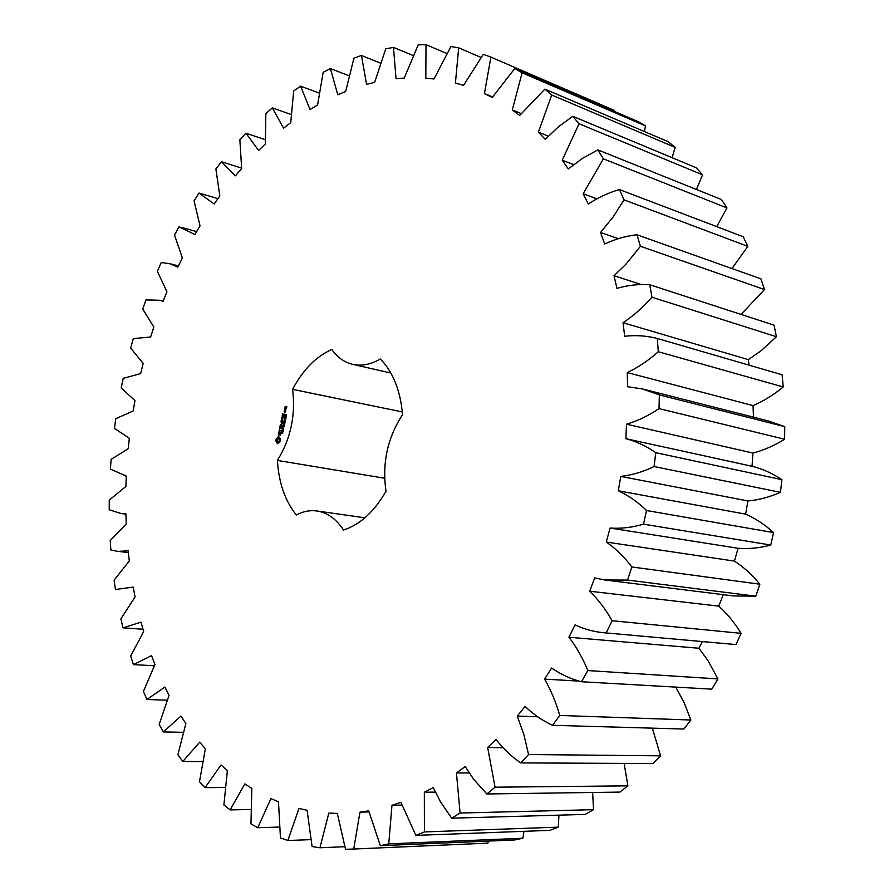 <?xml version="1.0" encoding="UTF-8"?>
<svg xmlns="http://www.w3.org/2000/svg" width="894" height="894" viewBox="0 0 894 894"><rect width="100%" height="100%" fill="white"/><g stroke="black" fill="none" stroke-linecap="round" stroke-linejoin="round"><path stroke-width="1.34" d="M446.687 53.439L426.013 44.7L418.224 44.823L404.256 78.057L396.042 78.728L393.461 47.382L385.761 48.835L374.664 82.326L366.574 84.382L361.455 55.473L353.946 58.155L345.665 91.445L337.798 94.764L330.389 68.559L323.159 72.358L317.582 105.023L310.028 109.504L300.585 86.17L293.701 90.987L290.729 122.657L283.566 128.188L272.346 107.861L265.864 113.583L265.35 143.956L258.634 150.427L245.884 133.184L239.86 139.721L241.659 168.508L235.435 175.816L221.41 161.725L215.879 168.955L219.835 195.942L214.158 203.977L199.049 193.048L194.054 200.882L200.021 225.869L194.926 234.519L178.968 226.763L174.531 235.111L182.354 257.919L177.861 267.105L169.793 263.719L161.255 262.501L157.389 271.284L166.921 291.757L163.066 301.367L159.668 300.272L146.001 299.903L142.738 309.022L153.835 327.025L150.639 336.993L133.295 338.625L130.658 348.012L143.152 363.422L140.637 373.636L123.204 378.33L121.193 387.907L134.96 400.601L133.15 410.983L115.795 418.694L114.432 428.382L129.317 438.261L128.211 448.71L111.124 459.393L110.42 469.115L126.277 476.066L125.898 486.504L109.247 500.104L109.224 509.77L121.182 513.558L125.875 513.704L126.244 524.029L110.219 540.479L110.878 550.011L117.885 551.397L128.177 550.838L129.295 560.963L114.097 580.172L115.449 589.492L133.217 587.112L135.095 596.935L120.891 618.816L122.959 627.834L141.006 622.157L143.643 631.589L130.669 656.028L133.441 664.633L151.567 655.615L154.975 664.521L143.431 691.375L146.907 699.488L164.898 687.05L169.055 695.331L159.177 724.442L163.367 731.929L180.957 716.06L185.874 723.592L177.872 754.726L182.767 761.487L199.708 742.188L205.352 748.837L199.485 781.758L205.05 787.659L221.042 764.962L227.378 770.606L223.891 804.991L230.104 809.908L244.844 783.915L251.829 788.407L250.957 823.899L257.774 827.71L270.904 798.565L278.481 801.784L280.448 837.935L287.812 840.505L299.009 808.433L307.089 810.266L312.095 846.573L319.929 847.769L328.813 813.093L337.306 813.406L345.542 849.3L353.722 849.032L359.958 812.143L368.741 810.847L380.319 845.69L388.745 843.858L391.974 805.27L400.903 802.298L415.889 835.387L424.415 831.923L424.337 792.24L433.266 787.547L440.295 801.493L451.626 818.178L460.097 813.037L456.443 772.975L465.182 766.549L473.675 779.277L486.839 793.973L495.075 787.189L487.643 747.507L496.014 739.405C503.288 748.747 511.536 756.581 520.755 762.906L528.555 754.525L523.906 734.644L517.257 716.083L525.069 706.405C533.372 714.395 542.535 720.698 552.559 725.313L559.745 715.446C555.956 702.181 550.894 690.067 544.58 679.127L551.632 668.019C560.851 674.422 570.797 679.004 581.469 681.742L587.839 670.556C582.709 658.04 576.395 646.943 568.93 637.243L575.043 624.906C584.877 629.488 595.27 632.181 606.21 632.952L612.099 620.715C605.663 609.261 598.187 599.438 589.671 591.225L594.7 577.915L604.88 579.994L627.577 580.072L631.834 566.964C624.202 556.861 615.675 548.547 606.277 542.043L610.066 528.041C621.028 528.812 632.181 527.505 643.501 524.152L646.53 510.519C637.824 502.003 628.415 495.432 618.29 490.784L620.76 476.401C631.89 475.161 642.998 471.876 654.073 466.534L655.771 452.699C646.295 446.095 636.327 441.424 625.856 438.686L626.526 424.181C637.601 420.962 648.429 415.777 659.023 408.603L659.359 394.902L642.317 388.912L627.566 386.711L627.264 372.574C638.048 367.479 648.396 360.539 658.297 351.733L657.291 338.48C646.541 335.731 635.679 334.982 624.683 336.267L623.029 322.734C633.321 315.917 642.976 307.424 651.994 297.233L649.703 284.717C638.729 283.99 627.811 285.208 616.961 288.371L614.022 275.721L625.945 264.211L640.439 246.275L636.941 234.764C625.956 235.994 615.206 239.078 604.702 244.006L600.567 232.474L613.027 217.097L624.034 199.865L619.475 189.573C608.68 192.657 598.298 197.462 588.319 203.977L583.134 193.763L603.361 158.83L597.874 149.901L582.676 158.249L568.316 168.932L562.225 160.194L579.033 123.752L572.775 116.309L558.493 126.792L545.239 139.341L538.4 132.167L551.732 95.01L544.859 89.121L519.693 115.482L512.273 109.928L522.13 72.794L514.81 68.458L492.259 97.502L484.425 93.579L490.895 57.115L483.285 54.322L463.528 85.377L455.426 83.041L458.667 47.829L450.9 46.544L434.026 78.974L425.801 78.18L426.013 44.7M353.722 849.032L487.889 843.143L488.437 841.086M380.319 845.69L514.475 839.969L522.878 838.248L523.962 831.331M415.889 835.387L549.855 830.358L558.314 827.14L558.94 815.16M451.626 818.178L585.201 814.412L593.549 809.673L592.621 792.486M486.839 793.973L619.821 792.095L627.89 785.848L624.124 763.398M520.755 762.906L652.966 763.532L660.565 755.832L652.352 728.152M552.559 725.313L683.876 729.046L690.839 720.005L684.189 702.807L675.763 687.106M581.469 681.742L711.792 689.151L717.927 678.926L707.903 660.431L698.907 648.251L702.382 641.568M606.21 632.952L735.986 644.574L741.126 633.343C734.678 622.805 727.224 613.731 718.754 606.132L723.246 594.655M604.88 579.994L733.561 595.929L755.821 596.186L759.844 584.207C752.245 574.876 743.786 567.176 734.466 561.108L738.031 548.279C748.803 549.095 759.71 548.022 770.762 545.061L773.556 532.589C764.94 524.689 755.642 518.542 745.652 514.151L747.909 500.964C758.816 499.958 769.656 497.086 780.428 492.337L781.926 479.665C772.584 473.462 762.761 469.037 752.446 466.377L625.856 438.686M752.044 466.288L752.949 453.057C763.767 450.252 774.316 445.648 784.608 439.233L784.776 426.65L768.002 420.873L642.317 388.912M753.463 417.174L753.05 405.597C763.577 401.093 773.634 394.891 783.222 386.968L782.094 374.765L657.291 338.48M749.094 365.177L748.3 359.634L760.839 350.984L776.428 336.725L774.036 325.159L649.703 284.717M741.037 314.431L764.482 289.544L760.928 278.861L636.941 234.764M731.962 268.558L747.82 246.364L743.216 236.742L619.475 189.573M716.72 226.64L726.967 207.933L721.447 199.53L597.874 149.901M696.471 189.506L702.528 174.811L696.236 167.748L572.775 116.309M672.12 157.69L675.138 147.387L668.254 141.721L544.859 89.121M644.429 131.563L645.468 125.886L638.137 121.64L514.81 68.458M614.1 111.269L614.178 110.342L490.895 57.115M384.655 478.245L277.408 460.421C278.783 482.883 285.097 501.076 296.327 514.978C303.1 511.379 309.961 510.038 316.923 510.977L364.908 517.794M277.408 460.421C290.729 438.887 295.791 415.196 292.595 389.348C302.954 369.814 316.018 356.527 331.797 349.476C337.396 357.41 344.38 362.372 352.739 364.372C361.657 366.328 370.854 364.528 380.341 358.963C392.991 371.915 400.4 390.466 402.568 414.615C387.482 437.747 381.962 463.293 386.007 491.253C374.217 511.737 360.047 524.655 343.508 530.03C336.211 518.922 327.349 512.575 316.923 510.977M275.877 440.943L277.408 443.703L279.878 442.027L280.403 439.569L279.587 437.244L278.068 436.831L275.989 439.703L275.877 440.943L277.833 443.748M282.504 432.115L282.66 433.478L282.672 432.316L281.956 433.277L281.755 432.54L282.85 432.182M282.415 430.439L283.096 431.768L282.012 431.489L282.694 430.495M282.605 428.707L283.689 428.986L282.482 429.846L283.409 430.327L282.314 430.036L283.443 429.154L282.605 428.707M283.398 427.701L283.364 428.472L283.398 427.701M283.789 425.823L284.225 426.617L283.499 427.399L283.085 426.326L283.499 425.756L283.219 426.896L283.879 427.053L283.789 425.823M278.369 434.965L279.051 435.143L280.09 432.886L280.18 435.244L280.828 433.556L280.001 432.417L278.962 434.663L279.073 432.294L278.436 433.031L278.369 434.965L279.073 435.099M279.029 431.556L279.252 430.495L281.409 430.841L279.341 430.081L279.476 428.785L279.029 431.556M279.509 427.98L281.711 428.762L282.258 426.226L281.677 428.304L280.872 428.103L281.107 426.371L280.615 428.036L279.822 427.824L280.146 425.678L279.509 427.98L281.744 428.729M283.722 423.477L284.705 424.248L283.722 424.382L284.493 425.231L283.309 425.41L284.348 425.041L283.51 424.438L284.56 424.08L284.203 423.566M284.124 421.566L285.22 421.845L284.929 423.186L283.845 422.907L284.124 421.566M284.918 420.549L284.895 421.32L284.918 420.549M284.795 419.04L285.655 419.252L285.063 420.225L284.549 419.465L285.477 419.085M285.991 417.677L285.901 418.649L284.962 418.414L285.991 417.677M285.968 416.034L285.89 417.23L285.208 416.403L286.292 416.09M286.292 414.503L286.214 415.699L285.532 414.872L286.616 414.559M282.001 423.532L280.303 424.918L282.415 425.455L280.884 424.616L282.392 423.644L281.431 422.024L283.242 422.259L281.04 421.476L282.381 423.611M281.588 418.258L281.23 420.605L283.331 421.141L282.504 420.482L282.727 418.75L282.236 420.415L281.442 420.214L281.845 418.303M281.822 417.163L284.046 417.911M282.56 413.721L282.191 416.068L284.314 416.604L284.851 414.056L284.27 416.146L283.476 415.945L283.7 414.213L283.208 415.878L282.415 415.676L282.817 413.766M285.633 410.435L284.56 410.178L284.203 411.843L285.275 412.1L285.633 410.435M284.56 409.553L285.89 409.877L285.164 408.167L284.56 409.553L285.734 410.033M284.962 407.686L285.7 408.077L286.605 406.993L286.482 408.279L286.829 406.602L285.22 406.435L284.962 407.686L285.722 408.066M413.006 55.462L393.461 47.382M480.961 57.395L458.667 47.829M380.263 63.027L361.455 55.473M492.616 96.921L484.425 93.579M348.794 75.677L330.389 68.559M645.468 125.886L522.13 72.794M521.157 113.527L512.273 109.928M318.901 92.965L300.585 86.17M675.138 147.387L551.732 95.01M548.279 136.089L538.4 132.167M290.874 114.421L272.346 107.861M702.528 174.811L579.033 123.752M573.579 164.574L562.225 160.194M265.004 139.609L245.884 133.184M726.967 207.933L603.361 158.83M596.801 198.826L583.134 193.763M241.581 168.117L221.41 161.725M747.82 246.364L624.034 199.865M618.313 238.664L600.567 232.474M217.924 198.647L199.049 193.048M764.482 289.544L640.439 246.275M641.456 284.605L614.022 275.721M776.428 336.725L651.994 297.233M748.3 359.634L623.029 322.734M783.222 386.968L658.297 351.733M753.05 405.597L627.264 372.574M784.776 426.65L659.359 394.902M784.608 439.233L659.023 408.603M752.949 453.057L626.526 424.181M781.926 479.665L655.771 452.699M780.428 492.337L654.073 466.534M747.909 500.964L620.76 476.401M745.652 514.151L618.29 490.784M773.556 532.589L646.53 510.519M770.762 545.061L643.501 524.152M738.031 548.279L610.066 528.041M734.466 561.108L606.277 542.043M759.844 584.207L631.834 566.964M755.821 596.186L627.577 580.072M718.754 606.132L589.671 591.225M741.126 633.343L612.099 620.715M735.986 644.574L606.702 632.997M698.907 648.251L568.93 637.243M717.927 678.926L587.839 670.556M579.256 681.116L544.58 679.127M690.839 720.005L559.745 715.446M537.652 716.776L517.257 716.083M660.565 755.832L528.555 754.525M503.031 747.719L487.643 747.507M627.89 785.848L495.075 787.189M142.995 629.242L122.959 627.834M469.115 772.952L456.443 772.975M593.549 809.673L460.097 813.037M154.271 665.739L133.441 664.633M435.289 792.106L424.337 792.24M558.314 827.14L424.415 831.923M166.887 700.203L146.907 699.488M401.775 805.081L391.974 805.27M522.878 838.248L388.745 843.858M182.957 732.309L163.367 731.929M368.954 811.942L359.958 812.143M202.323 761.576L182.767 761.487M344.715 846.719L319.929 847.769M224.897 787.48L205.05 787.659M310.631 839.645L287.812 840.505M250.555 809.495L230.104 809.908M279.185 827.062L257.774 827.71M402.334 411.944L292.595 389.348M275.9 440.329L276.425 441.044M275.989 439.703L276.447 440.429M276.157 439.088L276.537 439.803M276.402 438.496L276.704 439.189M277.743 437.479L277.889 438.082M278.068 436.831L278.291 437.568M282.012 431.489L282.739 431.422M282.56 428.919L283.141 428.841M282.314 430.036L282.906 429.958M283.42 430.282L282.862 430.137M279.252 430.495L281.264 430.986M283.566 424.203L284.705 424.225M283.353 425.175L284.504 425.186M284.08 421.8L284.672 421.7M284.504 421.901L285.175 422.035M285.32 420.225L284.851 419.23L285.566 420.068M284.895 417.967L285.477 417.923M285.868 418.258L285.141 418.079M285.801 416.258L285.924 416.995L285.991 416.258M285.991 414.682L285.734 415.285L286.281 414.76M280.884 421.856L281.487 422.035M280.861 421.655L281.431 421.957M280.325 424.505L282.292 423.778M280.872 424.605L282.448 425.421M281.431 422.024L283.085 422.404M281.722 420.281L283.364 421.108M282.694 415.744L284.337 416.57M284.705 411.519L285.298 412.078M279.051 438.652L279.52 441.278L277.777 441.96L277.308 439.334L279.051 438.652M284.605 410.625L285.409 410.827L285.231 411.642L284.426 411.452L284.605 410.625L285.678 410.871M285.655 407.63L285.443 406.714L286.371 406.915L285.924 407.675M278.503 438.552L279.431 438.898M278.883 438.798L279.699 439.356M279.151 439.256L279.8 439.949M279.252 439.859L279.744 440.641M279.196 440.541L279.52 441.278M278.973 441.178L279.174 441.759M282.538 430.673L282.616 431.4L282.515 430.673M286.438 414.704L286.248 415.464L286.426 414.704M180.957 227.266L196.635 231.602M169.793 263.719L178.431 265.931M159.668 300.272L163.177 301.11M125.495 475.977L126.266 476.089M121.182 513.558L125.898 514.162M117.885 551.397L128.367 552.537M352.739 364.372L390.868 373.022"/></g></svg>
